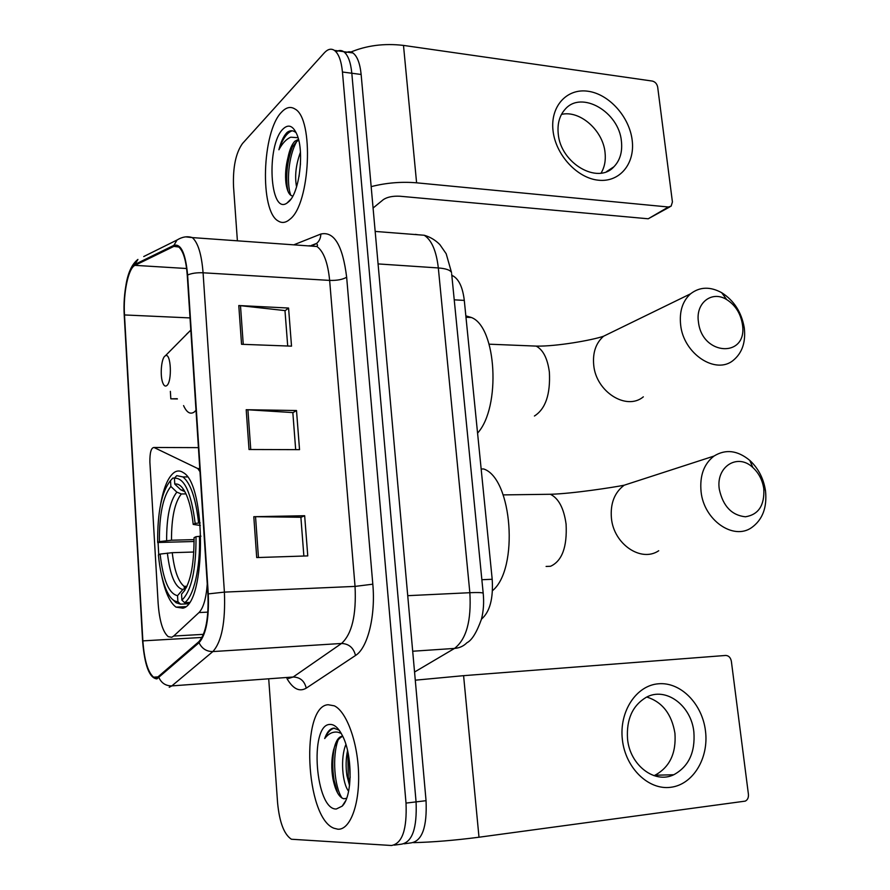 <?xml version="1.0" encoding="UTF-8"?>
<svg xmlns="http://www.w3.org/2000/svg" width="890" height="890" viewBox="0 0 890 890"><rect width="100%" height="100%" fill="white"/><g stroke="black" fill="none" stroke-linecap="round" stroke-linejoin="round"><path stroke-width="1.33" d="M199.983 471.678L197.791 468.552L154.014 447.481C151.155 447.681 149.776 452.554 149.876 462.11L158.142 603.387C159.444 620.886 162.814 631.989 168.232 636.662L171.714 637.273L173.706 636.05L198.982 612.565C203.421 607.948 206.18 598.414 207.259 583.962M161.657 575.63C165.106 592.084 169.89 602.575 176.009 607.125L182.873 608.181C206.057 604.343 206.436 484.472 183.307 472.646C180.325 470.576 177.399 470.443 174.507 472.245C168.266 476.673 163.615 487.475 160.556 504.663M451.82 275.411L453.255 276.034C459.107 279.582 462.778 287.704 464.291 300.397L492.192 579.279C493.405 598.636 489.834 611.931 481.457 619.162M158.075 542.577L158.743 554.748M333.338 779.195L335.263 787.661L333.338 779.195M404.238 843.798L411.269 842.852C422.227 840.883 427.156 826.832 426.054 800.689L361.14 74.471C360.005 63.368 357.268 56.192 352.93 52.955C350.504 51.342 347.957 51.386 345.287 53.077M394.303 845.122L401.423 844.176C412.281 842.218 417.165 828.123 416.075 801.89L351.817 73.247C350.704 62.111 347.99 54.924 343.696 51.676C341.271 50.051 338.723 50.118 336.053 51.876M337.922 829.224C349.981 830.025 359.593 805.005 358.581 773.377C357.691 741.782 346.455 711.51 334.34 705.837L328.143 704.724C300.464 706.026 305.27 817.343 333.817 828.201L337.922 829.224C349.981 830.025 359.593 805.005 358.581 773.377C357.691 741.782 346.455 711.51 334.34 705.837L328.143 704.724C300.464 706.026 305.27 817.343 333.817 828.201L337.922 829.224M290.018 219.163C310.243 204.088 314.214 118.593 294.924 108.98C290.563 106.233 286.124 107.267 281.607 112.107C261.871 131.587 259.557 211.475 278.314 221.065C282.052 223.39 285.957 222.756 290.018 219.163C310.243 204.088 314.214 118.593 294.924 108.98C290.563 106.233 286.124 107.267 281.607 112.107C261.871 131.587 259.557 211.475 278.314 221.065C282.052 223.39 285.957 222.756 290.018 219.163M156.818 677.869L153.581 677.19C147.829 672.117 144.258 660.013 142.867 640.878L124.489 314.949C123.098 293.333 128.293 268.113 134.969 265.353L173.906 246.374L178.823 247.031C183.307 251.069 186.121 260.503 187.267 275.333L207.904 594.031C208.816 617.871 205.824 633.747 198.915 641.645L156.818 677.869M156.874 678.892L199.048 642.714C206.124 634.626 209.206 618.35 208.271 593.897L187.612 275.01C185.576 253.35 181.004 243.46 173.906 245.329L134.969 264.386C128.115 267.234 122.798 293.077 124.233 315.216L142.589 640.967C144.614 665.409 149.375 678.058 156.874 678.892M401.423 844.176C412.281 842.218 417.165 828.123 416.075 801.89L351.817 73.247C350.704 62.111 347.99 54.924 343.696 51.676L352.93 52.955M268.791 679.938L277.591 802.88C279.471 822.282 284.066 834.397 291.386 839.237L391.5 845.5C402.258 843.553 407.097 829.424 406.018 803.091L342.45 72.012C341.337 60.843 338.656 53.634 334.406 50.385C331.158 48.26 327.787 49.084 324.305 52.866L242.469 143.546C235.794 152.969 232.813 167.309 233.525 186.566L237.396 240.823M253.806 516.712L304.658 515.722L307.762 555.905L256.709 557.574L253.806 516.712L255.541 516.701L258.445 557.518M238.787 305.537L288.571 308.04L291.52 346.154L241.546 344.285L238.787 305.537L240.489 305.671L243.248 344.352M246.196 409.712L296.503 410.524L299.541 449.65L249.022 449.506L246.196 409.712L247.91 409.778L250.746 449.506M170.368 391.355L170.824 398.831L177.41 398.965M296.503 410.524L292.843 412.738M295.68 449.639L292.832 412.582L247.91 409.778M288.571 308.04L285 310.799M287.704 346.01L284.978 310.599L240.489 305.671M304.658 515.722L300.887 517.368M303.868 556.028L300.887 517.268L255.541 516.701M170.824 398.831L177.166 398.698M348.613 791.221C342.316 783.567 340.191 757.891 345.91 744.485M349.536 785.581L346.933 775.602C345.676 767.024 345.876 758.692 347.556 750.604M342.305 736.208C338.868 736.731 336.275 740.291 334.518 746.899C336.62 741.148 339.368 737.632 342.772 736.353M339.135 730.145L333.639 728.131C329.934 728.665 326.953 732.136 324.694 738.544C328.632 733.46 333.082 731.369 338.055 732.248L341.259 733.416M336.331 808.999L342.161 806.151C352.562 796.506 352.74 755.143 342.461 735.696C338.456 727.842 334.206 724.093 329.689 724.449C309.053 724.894 315.483 810.212 336.331 808.999M334.518 746.899L333.45 750.481C331.425 759.393 331.247 768.782 332.916 778.65C335.397 790.776 339.046 797.473 343.885 798.775L346.477 798.308M324.694 738.544C327.42 732.459 330.702 728.988 334.529 728.109M342.06 798.119C334.406 786.905 331.97 756.6 338.111 739.979M350.159 777.537L349.025 758.347M337.588 792.957L334.084 780.163C332.248 768.827 332.348 757.88 334.373 747.3M349.714 784.023L348.257 777.115L347.812 751.716M705.47 730.879C709.03 758.024 693.132 784.591 670.782 787.283C648.476 790.387 625.392 767.925 622.377 739.668C619.017 711.455 636.317 685.4 658.455 683.787C680.561 681.751 702.232 703.701 705.47 730.879M627.539 738.978C629.898 765.255 654.706 784.168 673.774 774.745C688.671 766.613 695.368 752.35 693.866 731.969C691.274 705.336 665.62 686.413 646.151 697.36C632.456 705.614 626.26 719.487 627.539 738.978M646.796 697.026C662.327 701.988 671.705 714.058 674.931 733.238C676.344 753.252 669.681 767.258 654.94 775.246L653.972 775.646M413.55 842.641C432.763 842.174 454.579 840.371 478.998 837.223L745.253 801.122C747.611 799.921 748.668 797.651 748.423 794.314L731.357 661.248C730.579 657.532 728.688 655.596 725.684 655.452L463.59 675.666L478.998 837.223M415.285 680.183L463.59 675.666M763.787 488.732L763.72 488.276C762.341 479.877 758.714 472.968 752.873 467.55C737.699 452.799 715.638 466.594 719.309 489.266C722.98 506.132 731.68 515.31 745.419 516.79C758.547 514.676 764.677 505.32 763.787 488.732M701.075 491.725C699.585 475.794 703.89 463.901 713.991 456.069C725.65 448.883 737.587 450.329 749.803 460.419C758.224 468.229 763.42 478.164 765.411 490.234L765.511 490.891C767.202 507.534 762.552 519.793 751.549 527.67C733.227 540.575 703.856 520.038 701.075 491.725M194.109 541.498L157.675 542.5C157.408 512.173 161.68 491.536 170.513 480.6L172.838 478.052L174.562 478.041M198.604 522.92C195.833 498.5 190.605 483.17 182.951 476.94L176.754 475.638L174.418 478.208C184.319 477.541 191.239 492.615 195.166 523.409L200.139 522.886M200.951 536.181L196.011 536.692C196.156 569.722 191.45 590.871 181.916 600.149L184.608 602.663C193.742 596.79 200.573 567.197 199.46 536.214M184.608 602.663L189.281 602.452M170.513 480.6L170.869 486.441C163.048 496.264 159.221 514.665 159.388 541.632L157.675 542.5M195.166 523.409L193.208 524.41C191.895 512.162 189.614 502.272 186.366 494.729C182.784 486.83 178.923 483.281 174.774 484.082L174.418 478.208M181.916 600.149L181.549 594.108C189.937 585.576 194.098 566.752 194.053 537.649L196.011 536.692M159.388 541.632L171.492 540.219L194.087 539.618M185.999 493.906L181.326 493.961L176.843 492.148L170.869 486.441M200.361 525.478L193.208 524.41M174.774 484.082L180.792 489.834L184.842 491.647M184.886 590.237L181.549 594.108M492.47 590.693C519.17 569.044 512.251 478.242 483.682 468.974L481.156 468.974M188.302 603.798L180.57 604.165L177.9 601.673C173.795 601.662 170.035 598.002 166.619 590.715C162.559 581.671 159.822 569.734 158.409 554.904L160.122 554.07C163.07 579.891 168.878 593.752 177.533 595.666L177.9 601.673M172.927 599.76L176.12 602.775L180.57 604.165M193.842 552.023L172.248 552.679L160.122 554.07M177.533 595.666L182.851 589.514L186.422 587.489M742.371 324.138L742.338 323.86C740.435 313.102 735.207 305.003 726.674 299.574C711.944 290.229 695.435 302.878 698.428 321.824C702.032 356.378 748.245 358.069 742.371 324.138M680.627 324.794C679.27 311.389 682.574 301.065 690.573 293.811C699.74 286.747 710.109 286.38 721.69 292.688C733.994 300.531 741.504 312.19 744.24 327.654L744.296 328.054C745.842 342.083 742.249 352.774 733.505 360.139C716.005 375.269 683.398 353.909 680.627 324.794M164.906 356.111C161.123 358.848 159.888 376.804 163.015 383.412C164.116 385.893 165.351 386.627 166.719 385.626C172.415 381.877 171.025 351.895 165.351 355.8L164.906 356.111M477.574 433.118C501.126 407.431 496.62 326.93 471.422 317.507L465.837 315.861M632.167 140.142C635.249 163.571 619.796 182.528 598.503 180.214C577.265 178.256 555.594 154.838 553.024 130.652C550.131 106.422 566.819 88.132 587.912 91.236C608.96 93.995 629.386 116.746 632.167 140.142M558.23 133.767C560.5 163.282 597.78 184.909 613.9 166.786C620.041 160.389 622.544 151.879 621.42 141.287C619.017 111.851 581.292 89.946 565.061 109.348C559.521 115.589 557.251 123.721 558.23 133.767M561.479 114.398C579.835 109.948 602.964 130.363 605.033 152.412C605.923 160.334 604.599 167.231 601.062 173.116M371.163 186.633C386.216 182.806 401.357 181.538 416.598 182.817L668.401 207.003L671.149 206.135L672.417 201.952L657.677 87.075C656.976 83.805 655.196 81.802 652.326 81.068L403.493 45.412L416.598 182.817M349.748 52.51C366.135 45.501 384.057 43.132 403.493 45.412M669.914 206.847L648.209 218.784L399.955 196.234C392.824 195.878 387.306 197.002 383.401 199.571L373.077 208.037M298.495 139.318L294.757 141.299C291.775 144.514 289.539 149.887 288.015 157.397L292.053 147.373L296.659 141.51L298.717 140.197M296.57 186.9C294.568 176.309 295.858 164.772 300.431 152.312M299.051 176.476L300.475 163.738M296.236 132.855C293.422 130.307 290.474 130.085 287.381 132.187L286.636 132.91C283.443 136.393 280.862 142.011 278.904 149.765C282.408 143.212 286.369 139.018 290.774 137.194L298.05 137.716M288.649 201.785C299.207 193.219 304.502 152.668 297.16 135.035C293.244 125.69 288.505 123.699 282.942 129.083C266.054 145.192 269.726 215.391 286.981 203.087L288.649 201.785M288.015 157.397C285.712 166.474 285.034 175.096 285.968 183.273C287.081 190.783 289.117 194.988 292.087 195.878M278.904 149.765C282.586 138.896 287.003 132.577 292.176 130.797M290.796 195.288C286.28 183.618 288.338 155.806 296.837 141.354M287.948 191.228L287.181 186.678C285.835 173.138 287.615 159.766 292.532 146.55M173.706 636.05L203.476 634.348M481.868 579.724L492.192 579.279M454.223 299.83L464.291 300.397M198.982 612.565L207.86 612.12M197.791 468.552L199.783 468.552M154.014 447.481L198.426 447.637M426.054 800.689L406.018 803.091M361.14 74.471L342.45 72.012M414.551 672.028L454.523 648.421L412.693 651.235M483.237 593.541L483.192 593.185C484.116 602.385 483.526 611.107 481.412 619.351C476.628 632.556 471.811 640.344 466.961 642.714C463.579 646.14 459.429 648.042 454.523 648.421C466.36 639.265 471.478 620.697 469.853 592.707L407.731 595.677M451.653 273.719L483.192 593.185C482.146 592.518 477.696 592.362 469.853 592.707L438.325 267.946L378.072 263.918M424.219 235.249C430.115 236.929 435.332 240.044 439.86 244.605L446.179 253.739L451.53 272.529C450.34 270.07 445.935 268.546 438.325 267.946C436.367 250.98 431.661 240.078 424.219 235.249L375.168 231.422M415.363 234.37L418.1 234.771M142.867 640.878L202.052 637.44M187.612 275.01C191.606 273.274 196.757 272.529 203.076 272.785L224.402 592.117C225.571 622.021 221.721 641.835 212.855 651.569L171.859 685.89L169.234 687.258M288.471 678.48L293.166 677.012L341.526 643.47C351.939 634.025 356.445 615.001 355.043 586.399L329.645 280.406C327.887 262.695 323.649 251.392 316.929 246.497L317.552 245.217L316.606 243.415C319.365 241.079 320.767 237.964 320.812 234.048C334.084 231.022 342.695 245.417 346.655 277.202L372.81 584.185C375.747 615.891 367.67 648.12 355.511 655.485L306.238 688.159C299.463 692.131 293.044 688.949 286.969 678.592M158.976 677.735C161.613 683.242 165.907 685.956 171.859 685.89L293.166 677.012C300.153 677.223 304.514 680.939 306.238 688.159M372.81 584.185L355.043 586.399L224.402 592.117L208.271 593.897M185.821 236.874L192.318 237.597C198.014 242.614 201.596 254.34 203.076 272.785L329.645 280.406C337.11 280.606 342.784 279.538 346.655 277.202M173.906 245.329L177.054 240L143.735 256.543M355.511 655.485C353.586 647.775 348.925 643.77 341.526 643.47L212.855 651.569C206.524 651.58 201.919 648.632 199.048 642.714M134.969 264.386L137.928 259.424C132.087 263.93 128.127 272.307 126.046 284.566M293.767 244.839L320.812 234.048M309.397 245.64L308.708 245.907M313.447 245.139L316.606 243.415L310.844 245.64M173.906 246.374L178.334 246.675M134.969 265.353L186.622 268.513M124.489 314.949L190.026 317.919M541.865 494.384L550.398 494.273C558.653 498.378 563.882 508.324 566.085 524.11C567.264 546.938 562.091 560.989 550.565 566.274L546.093 566.452M637.563 480.867L624.168 485.217C614.478 492.537 610.229 503.506 611.419 518.136C613.644 544.124 641.145 562.747 658.722 550.743M176.843 492.148C169.968 500.881 166.552 517.034 166.63 540.608M184.186 490.446L180.792 489.834M181.326 493.961C174.729 502.338 171.447 517.758 171.492 540.219M167.376 553.079C170.068 575.552 175.23 587.689 182.851 589.514M172.248 552.679C174.295 570.401 178.267 581.637 184.141 586.365L186.488 587.344M613.622 331.325L603.565 336.231C595.888 343.051 592.595 352.629 593.708 364.967C595.911 391.767 626.482 411.024 643.337 396.84M528.382 345.787L536.158 346.099C543.145 349.815 547.55 358.492 549.375 372.142C550.521 394.326 545.537 408.955 534.423 416.019M190.827 330.201L186.566 334.206M183.574 405.606C186.678 412.471 190.193 414.64 194.131 412.115L196.011 410.323M648.209 218.784L668.401 207.003M451.864 275.945L453.255 276.034M185.509 606.669L176.009 607.125M198.103 468.741L199.794 468.73M153.581 677.19L158.765 676.823M316.929 246.497L192.318 237.597C187.389 235.995 182.294 236.785 177.054 240M334.406 50.385L343.696 51.676M345.465 801.078L342.161 806.151M333.45 750.481L333.817 749.102M332.916 778.65L334.084 780.163M348.257 777.115L346.933 775.602M673.774 774.745L654.94 775.246M752.873 467.55L749.803 460.419M763.72 488.276L765.411 490.234M503.184 494.896L550.398 494.273C572.526 493.705 614.056 487.242 624.168 485.217L713.991 456.069M187.389 476.907L182.951 476.94M184.408 588.212L184.141 586.365L187.011 586.254M726.674 299.574L721.69 292.688M742.338 323.86L744.24 327.654M489.133 344.185L536.158 346.099C556.005 346.588 592.084 340.225 603.565 336.231L690.573 293.811M471.422 317.507L465.982 317.241M190.816 330.068L165.351 355.8M613.9 166.786L606.513 171.648M290.952 199.104L286.981 203.087M285.968 183.296L287.181 186.678"/></g></svg>

